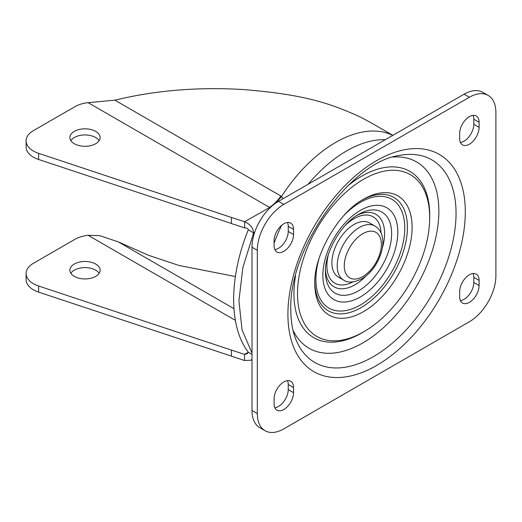 <?xml version="1.0" encoding="UTF-8"?>
<svg xmlns="http://www.w3.org/2000/svg" width="522" height="522" viewBox="0 0 522 522"><rect width="100%" height="100%" fill="white"/><g stroke="black" fill="none" stroke-linecap="round" stroke-linejoin="round"><path stroke-width="0.78" d="M283.818 428.875A37.493 21.643 -60 0 1 265.078 430.735A37.493 21.643 -60 0 1 257.313 413.568L257.313 250.312A37.493 21.643 -60 0 1 283.818 204.396L469.389 97.255A37.493 21.643 -60 0 1 488.135 95.402A37.493 21.643 -60 0 1 495.9 112.563L495.9 275.825A37.493 21.643 -60 0 1 469.389 321.741L283.818 428.875M488.135 95.402L482.83 92.342A37.493 21.643 120 0 0 464.091 94.195L278.52 201.335A37.493 21.643 120 0 0 252.009 247.252L252.009 410.507A37.493 21.643 120 0 0 259.773 427.675L265.078 430.735M473.082 273.515A13.748 7.934 -60 0 1 473.806 277.352L473.806 282.454A13.748 7.934 -60 0 1 460.397 300.581M459.667 296.737A13.748 7.934 120 0 0 462.518 303.034A13.748 7.934 120 0 0 473.108 299.347A13.748 7.934 120 0 0 479.111 285.514L479.111 280.412A13.748 7.934 120 0 0 476.266 274.122A13.748 7.934 120 0 0 465.67 277.802A13.748 7.934 120 0 0 459.667 291.635L459.667 296.737M479.111 127.361L479.111 122.259A13.748 7.934 120 0 0 476.266 115.962A13.748 7.934 120 0 0 465.67 119.649A13.748 7.934 120 0 0 459.667 133.482L459.667 138.584A13.748 7.934 120 0 0 462.518 144.875A13.748 7.934 120 0 0 473.108 141.194A13.748 7.934 120 0 0 479.111 127.361L473.806 124.295L473.806 119.199A13.748 7.934 -60 0 0 473.082 115.355M473.806 124.295A13.748 7.934 -60 0 1 460.397 142.421M274.102 398.775L274.102 403.878A13.748 7.934 120 0 0 276.947 410.168A13.748 7.934 120 0 0 287.544 406.488A13.748 7.934 120 0 0 293.54 392.655L293.54 387.552A13.748 7.934 120 0 0 290.695 381.256A13.748 7.934 120 0 0 280.099 384.942A13.748 7.934 120 0 0 274.102 398.775M287.511 380.649A13.748 7.934 -60 0 1 288.242 384.492L288.242 389.595A13.748 7.934 -60 0 1 274.826 407.721M274.826 249.562A13.748 7.934 -60 0 0 288.242 231.435L288.242 226.333A13.748 7.934 -60 0 0 287.511 222.489M274.102 245.718A13.748 7.934 120 0 0 276.947 252.015A13.748 7.934 120 0 0 287.544 248.328A13.748 7.934 120 0 0 293.54 234.495L293.54 229.393A13.748 7.934 120 0 0 290.695 223.103A13.748 7.934 120 0 0 280.099 226.783A13.748 7.934 120 0 0 274.102 240.616L274.102 245.718M385.236 139.72A116.223 67.103 120 0 0 346.667 150.891A116.223 67.103 120 0 0 308.097 184.259M281.619 225.347A116.223 67.103 120 0 0 274.102 243.141M283.218 198.621L280.849 196.011C277.43 200.996 273.639 204.781 269.476 207.371L88.127 102.671L114.847 100.172C155.615 90.306 198.68 86.782 244.042 89.595C306.068 94.671 331.516 103.871 360.983 117.339L370.985 122.735M392.74 135.387A118.722 68.545 -60 0 0 335.607 142.46A118.722 68.545 -60 0 0 281.528 196.468C277.678 201.348 273.73 205.022 269.704 207.482L270.168 207.717M252.009 353.055L242.045 329.865L238.926 300.724L242.867 267.636L253.601 232.864C253.124 227.794 250.116 224.088 244.577 221.746L269.704 207.482M254.71 232.218L253.601 232.864L248.296 229.804C228.786 277.789 228.786 326.785 248.296 352.246L247.206 353.72L244.577 354.392L231.409 350.086L231.409 356.206L244.577 360.519L250.958 360.213L252.009 359.417M70.835 140.62A15.118 8.73 180 0 1 95.689 137.514A15.118 8.73 180 0 1 99.16 140.62M244.577 227.873L244.577 221.746L231.409 217.439L231.409 223.56L244.577 227.873C246.86 227.938 248.1 228.584 248.296 229.804M231.409 217.439L38.635 153.351A24.991 14.427 180 0 1 26.1 140.842L26.1 146.969A24.991 14.427 0 0 0 38.635 159.478L231.409 223.475M74.307 143.733A15.118 8.73 0 0 0 90.782 145.625A15.118 8.73 0 0 0 100.12 137.56A15.118 8.73 0 0 0 95.689 131.387A15.118 8.73 0 0 0 79.213 129.495A15.118 8.73 0 0 0 69.876 137.56A15.118 8.73 0 0 0 74.307 143.733M26.1 140.842A24.991 14.427 180 0 1 33.421 130.644L74.953 106.664A24.991 14.427 180 0 1 88.127 102.671M114.847 100.172L280.849 196.011M70.835 273.274A15.118 8.73 180 0 1 95.689 270.161A15.118 8.73 180 0 1 99.16 273.274M231.409 350.086L38.635 286.004A24.991 14.427 180 0 1 26.1 273.495L26.1 279.616A24.991 14.427 0 0 0 38.635 292.124L231.409 356.128M74.307 276.386A15.118 8.73 0 0 0 90.782 278.278A15.118 8.73 0 0 0 100.12 270.213A15.118 8.73 0 0 0 95.689 264.034A15.118 8.73 0 0 0 79.213 262.142A15.118 8.73 0 0 0 69.876 270.213A15.118 8.73 0 0 0 74.307 276.386M235.37 320.351L88.127 235.318L99.761 235.663L118.259 241.869L233.928 308.646M26.1 273.495A24.991 14.427 180 0 1 33.421 263.29L74.953 239.311A24.991 14.427 180 0 1 88.127 235.318M118.259 241.869L148.548 255.317L179.163 265.509L235.383 276.516M244.577 360.519L244.577 354.392L248.296 352.246L252.009 354.392M343.665 280.125L338.36 277.065A31.242 18.035 120 0 1 333.571 252.028A31.242 18.035 120 0 1 353.981 224.499A31.242 18.035 -60 0 1 369.602 222.953L374.907 226.013A31.242 18.035 -60 0 0 359.286 227.559A31.242 18.035 120 0 0 338.876 255.088A31.242 18.035 120 0 0 343.665 280.125C347.893 283.074 353.936 282.637 361.785 278.826C379.709 268.837 391.493 235.957 374.907 226.013M361.916 200.194A65.485 37.812 -60 0 1 407.414 227.383A65.485 37.812 -60 0 1 361.511 307.36A65.485 37.812 -60 0 1 314.812 281.782M344.435 214.94A62.849 36.286 -60 0 1 404.778 228.023A62.849 36.286 -60 0 1 360.343 304.992A62.849 36.286 -60 0 1 315.901 279.335A62.849 36.286 -60 0 1 318.844 259.271M314.786 283.563A68.819 39.731 120 0 0 363.449 311.66A68.819 39.731 120 0 0 412.112 227.377A68.819 39.731 120 0 0 363.064 199.502C338.582 212.506 313.807 255.421 314.786 283.12A68.819 39.731 120 0 0 314.786 283.563M429.658 217.4A93.445 53.949 -60 0 1 429.599 220.558C428.621 260.7 400.563 309.298 366.294 330.217A93.445 53.949 -60 0 1 297.514 293.697A93.445 53.949 -60 0 1 363.586 179.255A93.445 53.949 -60 0 1 429.658 217.4M295.517 275.936A96.028 55.443 120 0 0 293.925 293.736A96.028 55.443 120 0 0 364.61 331.268L366.294 330.217M429.599 220.558L429.671 218.574A96.028 55.443 120 0 0 429.73 215.332A96.028 55.443 120 0 0 347.208 186.406M392.968 157.07A107.558 62.098 -60 0 1 438.865 211.195A107.558 62.098 -60 0 1 378.209 332.214A107.558 62.098 -60 0 1 292.992 330.237M294.813 336.586A116.987 67.54 120 0 0 386.521 347.848A116.987 67.54 120 0 0 456.045 213.413A116.987 67.54 120 0 0 399.376 155.471C351.025 161.494 288.072 249.118 290.845 310.192C290.878 320.254 292.203 329.049 294.813 336.586M287.916 314.27A125.43 72.414 120 0 0 376.603 365.478A125.43 72.414 120 0 0 465.298 211.86A125.43 72.414 120 0 0 376.603 160.652A125.43 72.414 120 0 0 287.916 314.27M252.009 410.507L257.313 413.568M257.313 250.312L252.009 247.252M278.52 201.335L283.818 204.396M469.389 97.255L464.091 94.195M473.806 282.454L479.111 285.514M479.111 280.412L473.806 277.352M479.111 122.259L473.806 119.199M288.242 389.595L293.54 392.655M293.54 387.552L288.242 384.492M288.242 231.435L293.54 234.495M293.54 229.393L288.242 226.333M325.428 271.74A46.81 27.027 120 0 0 358.529 290.852A46.81 27.027 120 0 0 391.63 233.517A46.81 27.027 120 0 0 358.529 214.405C341.473 223.429 324.71 252.465 325.428 271.74M356.754 215.495A41.851 24.162 -60 0 1 384.61 233.517A41.851 24.162 -60 0 1 382.365 247.865M366.327 275.655A41.851 24.162 -60 0 1 325.48 269.659M322.864 275.316A52.996 30.602 120 0 0 360.343 296.953A52.996 30.602 120 0 0 397.816 232.042A52.996 30.602 120 0 0 360.343 210.405A52.996 30.602 120 0 0 322.864 275.316M352.846 281.919A38.315 22.12 -60 0 1 326.889 265.646A38.315 22.12 -60 0 1 328.416 254.41M345.016 225.661A38.315 22.12 -60 0 1 381.053 233.06M38.635 286.004L38.635 292.124M38.635 153.351L38.635 159.478M362.823 233.68A26.244 15.151 120 0 0 344.266 265.822A26.244 15.151 120 0 0 362.823 276.536A26.244 15.151 -60 0 0 381.38 244.394A26.244 15.151 -60 0 0 362.823 233.68M370.587 122.507L392.818 135.342M252.009 359.606L250.958 360.213"/></g></svg>
